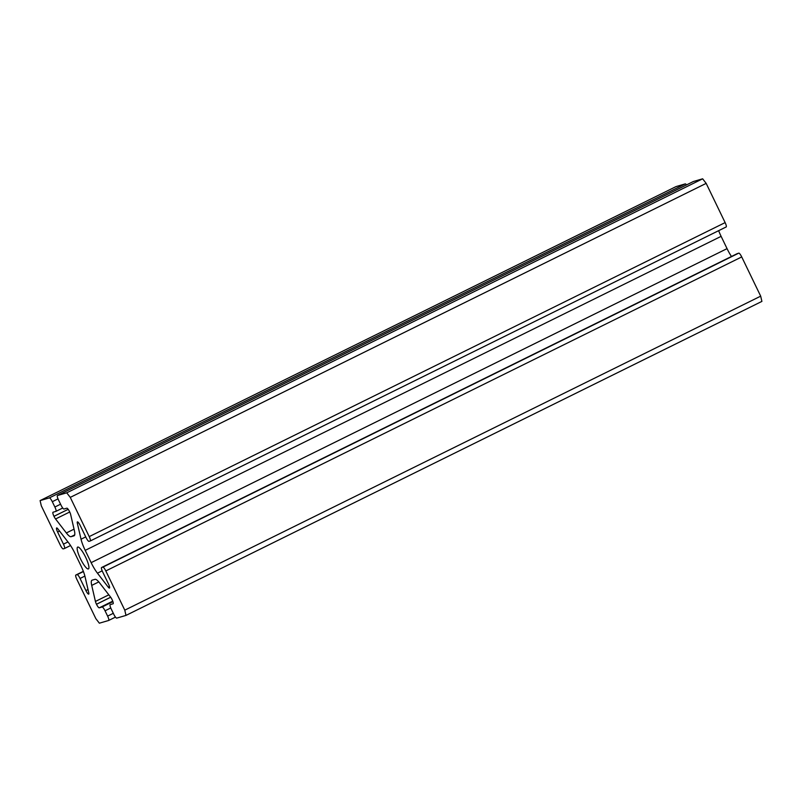 <?xml version="1.0" encoding="UTF-8"?>
<svg xmlns="http://www.w3.org/2000/svg" width="802" height="802" viewBox="0 0 802 802"><rect width="100%" height="100%" fill="white"/><g stroke="black" fill="none" stroke-linecap="round" stroke-linejoin="round"><path stroke-width="1.2" d="M88.34 568.959A12.17 2.657 -116.3 0 0 88.441 568.919A12.17 2.657 -116.3 0 0 85.533 557.039A12.17 2.657 -116.3 0 0 77.754 547.054A12.17 2.657 -116.3 0 0 77.654 547.094A12.17 2.657 -116.3 0 0 80.561 558.974A12.17 2.657 -116.3 0 0 88.34 568.959M105.814 570.934A4.541 0.992 -116.3 0 0 102.877 567.134L738.782 253.121A4.541 0.992 63.7 0 1 741.72 256.931L105.814 570.934L124.781 610.162L760.687 296.159L741.72 256.931M109.503 588.036L109.433 588.067A4.261 0.932 63.7 0 0 109.463 588.056A4.261 0.932 63.7 0 0 108.481 583.976L102.636 571.866A4.541 0.992 63.7 0 1 101.583 567.515L102.877 567.134M737.459 253.522A4.541 0.992 63.7 0 1 737.489 253.502L101.583 567.515A4.541 0.992 63.7 0 1 101.623 567.495L738.782 253.121M109.493 588.036L109.433 588.067A4.261 0.932 63.7 0 1 108.24 587.134L109.473 586.533M102.175 570.844L97.453 573.179L108.24 587.134M97.453 573.179A17.032 3.719 63.7 0 1 91.147 562.653L727.053 248.64A17.032 3.719 -116.3 0 0 731.454 256.48M718.652 230.665A17.032 3.719 -116.3 0 0 721.118 236.349L85.212 550.362L91.147 562.653M85.212 550.362A17.032 3.719 63.7 0 1 81.032 539.215L85.724 536.899M78.466 522.623L77.323 523.185L81.032 539.215M77.323 523.185A4.261 0.932 63.7 0 1 77.383 521.891A4.261 0.932 63.7 0 1 77.423 521.871L77.423 521.871A4.261 0.932 63.7 0 1 80.19 525.44L86.035 537.541A4.541 0.992 63.7 0 0 88.982 541.35L90.235 540.979A4.541 0.992 -116.3 0 0 90.275 540.969A4.541 0.992 -116.3 0 0 89.222 536.608L70.265 497.38L66.736 492.819L57.473 495.526A4.541 0.992 -116.3 0 0 57.433 495.536A4.541 0.992 -116.3 0 0 58.476 499.897L61.052 505.21A4.541 0.992 63.7 0 0 63.99 509.019L66.847 508.187A4.261 0.932 63.7 0 1 69.604 511.746L69.624 511.786A4.261 0.932 63.7 0 1 70.666 514.573L74.375 530.603A17.032 3.719 63.7 0 1 74.125 535.786A17.032 3.719 63.7 0 1 73.984 535.846L74.245 535.716M74.716 534.894L71.087 536.688L73.984 535.846M71.087 536.688A17.032 3.719 63.7 0 1 66.355 532.949L74.045 529.16M69.724 511.997L55.569 518.984L66.355 532.949M55.569 518.984A4.261 0.932 63.7 0 1 53.995 516.358L53.995 516.358A4.261 0.932 63.7 0 1 52.992 512.237A4.261 0.932 63.7 0 1 53.032 512.227L55.889 511.385A4.541 0.992 63.7 0 0 55.919 511.375A4.541 0.992 63.7 0 0 54.877 507.014L52.3 501.701A4.541 0.992 -116.3 0 0 49.363 497.892L40.1 500.598L41.313 505.841L60.28 545.069A4.541 0.992 -116.3 0 0 63.218 548.879L64.471 548.508A4.541 0.992 63.7 0 0 64.511 548.498A4.541 0.992 63.7 0 0 63.458 544.137L57.614 532.037A4.261 0.932 63.7 0 1 56.631 527.957A4.261 0.932 63.7 0 1 56.661 527.937L56.671 527.937A4.261 0.932 63.7 0 1 57.854 528.869L68.641 542.834A17.032 3.719 63.7 0 1 74.947 553.36L80.882 565.651A17.032 3.719 63.7 0 1 85.062 576.798L88.771 592.828A4.261 0.932 63.7 0 1 88.711 594.122A4.261 0.932 63.7 0 1 88.671 594.132L88.671 594.132A4.261 0.932 63.7 0 1 85.904 590.573L88.009 589.53M115.458 617.109L108.691 620.447A4.541 0.992 -116.3 0 1 108.621 620.487L99.358 623.194L95.829 618.623L76.872 579.395A4.541 0.992 -116.3 0 1 75.819 575.044L83.348 571.335L75.859 575.034A4.541 0.992 -116.3 0 0 75.819 575.044L77.112 574.663A4.541 0.992 63.7 0 1 80.06 578.463L85.904 590.573M115.468 617.109L108.661 620.467A4.541 0.992 -116.3 0 0 107.618 616.116L113.303 613.309M112.751 601.159L99.247 607.826L102.105 606.994A4.541 0.992 63.7 0 1 105.042 610.793L107.618 616.116M99.247 607.826A4.261 0.932 63.7 0 1 96.491 604.257L110.696 597.249M110.666 597.209L96.491 604.257M96.471 604.217A4.261 0.932 63.7 0 1 95.428 601.44L108.821 594.823M98.796 581.911L91.719 585.4L95.428 601.44M91.719 585.4A17.032 3.719 63.7 0 1 91.969 580.217A17.032 3.719 63.7 0 1 92.11 580.167L95.007 579.325A17.032 3.719 63.7 0 1 99.739 583.064L110.526 597.019A4.261 0.932 63.7 0 1 112.1 599.655L112.12 599.696A4.261 0.932 63.7 0 1 113.102 603.776A4.261 0.932 63.7 0 1 113.062 603.786L113.132 603.756M124.781 610.162L125.994 615.405L116.731 618.111A4.541 0.992 -116.3 0 1 113.794 614.312L111.217 608.989A4.541 0.992 63.7 0 1 110.175 604.638A4.541 0.992 63.7 0 1 110.205 604.618L113.062 603.786M125.994 615.405L761.9 301.402L760.687 296.159M49.363 497.892L685.269 183.889L676.006 186.595L40.1 500.598M685.269 183.889A4.541 0.992 63.7 0 1 686.532 184.891M57.433 495.536L693.339 181.533A4.541 0.992 63.7 0 1 693.339 181.533A4.541 0.992 63.7 0 1 693.379 181.513L57.473 495.526M89.222 536.608L725.128 222.605L706.171 183.377L702.642 178.806L693.379 181.513M725.128 222.605A4.541 0.992 63.7 0 1 726.181 226.956A4.541 0.992 63.7 0 1 726.141 226.966L90.305 540.949M721.118 236.349L727.053 248.64M70.265 497.38L706.171 183.377M66.736 492.819L702.642 178.806M84.892 576.077L80.06 578.463M83.428 571.545L77.112 574.663M64.511 548.498L70.546 545.52L64.541 548.478M67.949 541.931L63.458 544.137M59.559 531.074L57.614 532.037M68.17 509.31L53.975 516.318L68.2 509.34M62.726 508.007L55.95 511.355L62.726 508.017M60.561 504.207L54.877 507.014M58.025 498.874L52.3 501.701M110.756 607.976L105.042 610.793M112.922 601.65L102.105 606.994M726.181 226.956L90.275 540.969"/></g></svg>
